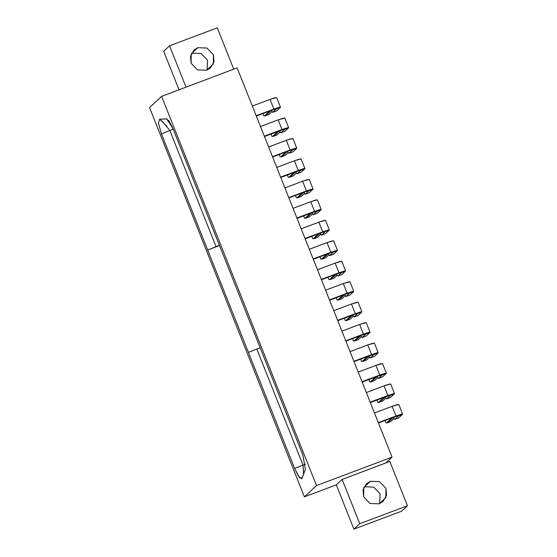 <?xml version="1.0" encoding="UTF-8"?>
<svg xmlns="http://www.w3.org/2000/svg" width="557" height="557" viewBox="0 0 557 557"><rect width="100%" height="100%" fill="white"/><g stroke="black" fill="none" stroke-linecap="round" stroke-linejoin="round"><path stroke-width="0.84" d="M169.843 130.477L173.206 129.21L169.843 130.477L216.074 246.647L219.437 245.379L207.677 250.051L219.5 245.533L207.677 250.051L248.394 352.365L260.154 347.693L248.394 352.365L161.453 133.882L158.376 122.916L159.671 119.177L165.972 118.906L168.896 120.758L173.011 128.716L258.33 343.112L173.011 128.716L166.738 118.899L159.671 119.177L158.376 122.916L161.453 133.882L207.677 250.051L216.074 246.647L169.843 130.477L161.453 133.882L169.843 130.477L162.992 122.087L159.671 119.177M316.487 485.6L392.079 457.137L237.171 67.87L161.579 96.333L316.487 485.6L161.579 96.333L149.52 107.557L304.428 496.823L316.487 485.6L304.428 496.823L149.52 107.557L161.579 96.333L237.171 67.87L392.079 457.137L316.487 485.6M258.33 343.112L302.931 455.194L305.396 469.259L302.347 477.697L299.575 477.746L294.625 468.528L248.394 352.365L294.625 468.528L303.015 465.123L256.791 348.961L303.015 465.123L305.619 464.148L294.625 468.528L298.601 476.444L301.755 478.888L305.396 469.259L302.931 455.194L258.33 343.112M401.632 511.173L353.89 529.15L336.261 484.841L304.428 496.823L336.261 484.841L342.102 479.403L389.844 461.426L407.48 505.735L401.632 511.173L407.48 505.735L359.738 523.705L353.89 529.15L401.632 511.173M179.034 89.761L163.716 51.265L179.034 89.761M364.459 486.727L373.65 487.069L380.083 493.815L379.686 503.681L380.083 493.815L373.65 487.069L364.459 486.727L370.301 481.29L366.485 483.65L363.004 489.923L363.651 496.76L370.085 503.507L379.275 503.841L383.091 501.481L386.572 495.208L385.931 488.371L379.491 481.624L370.301 481.29L364.459 486.727M191.914 53.159L201.112 53.493L207.545 60.24L207.148 70.105L207.545 60.24L201.112 53.493L191.914 53.159L197.763 47.714L206.953 48.048L213.387 54.795L213.303 63.999L206.738 70.273L197.547 69.931L191.107 63.185L191.197 53.98L197.763 47.714L193.947 50.074L190.466 56.348L191.107 63.185L197.547 69.931L206.738 70.273L210.553 67.905L214.034 61.632L213.387 54.795L206.953 48.048L197.763 47.714L191.914 53.159M385.869 462.923L392.079 457.137L385.869 462.923L342.102 479.403L336.261 484.841L353.89 529.15L359.738 523.705L342.102 479.403L359.738 523.705L407.48 505.735L389.844 461.426L385.869 462.923M303.579 474.292L303.015 465.123L303.621 474.167M370.301 481.29L379.491 481.624L385.931 488.371L385.841 497.575L379.275 503.841L370.085 503.507L363.651 496.76L363.742 487.556L370.301 481.29M217.307 27.85L233.745 69.165L217.307 27.85L169.565 45.827L186.003 87.136L169.565 45.827L163.716 51.265L169.565 45.827L217.307 27.85M165.972 118.906L166.613 118.899M159.608 119.184L166.585 125.875M281.278 130.199L264.484 136.528L281.278 130.199L282.009 129.523L278.166 119.852L260.502 126.502L278.166 119.852L282.009 129.523L264.345 136.173L282.009 129.523L287.21 127.804L288.505 127.887L287.21 127.804L282.009 129.523L281.278 130.199L284.53 129.384L281.278 130.199M256.206 115.71L273.87 109.061L270.02 99.39L252.356 106.046L270.02 99.39L273.87 109.061L256.206 115.71M273.139 109.736L256.345 116.065L273.139 109.736L273.87 109.061L279.064 107.341L280.366 107.424L279.064 107.341L273.87 109.061L273.139 109.736L276.383 108.921L273.139 109.736M272.491 156.635L290.155 149.986L286.305 140.315L268.641 146.964L286.305 140.315L290.155 149.986L272.491 156.635M289.424 150.662L272.631 156.983L289.424 150.662L290.155 149.986L295.349 148.266L296.651 148.35L295.349 148.266L290.155 149.986L289.424 150.662L292.669 149.847L289.424 150.662M305.062 238.487L322.726 231.83L318.876 222.166L301.212 228.816L318.876 222.166L322.726 231.83L305.062 238.487M321.995 232.513L305.201 238.835L321.995 232.513L322.726 231.83L327.927 230.111L329.222 230.194L327.927 230.111L322.726 231.83L321.995 232.513L325.239 231.698L321.995 232.513M297.563 171.124L280.77 177.446L297.563 171.124L298.294 170.449L294.451 160.778L276.787 167.427L294.451 160.778L298.294 170.449L280.631 177.098L298.294 170.449L303.495 168.729L304.79 168.813L303.495 168.729L298.294 170.449L297.563 171.124L300.815 170.31L297.563 171.124M305.709 191.587L288.916 197.909L305.709 191.587L306.441 190.905L302.59 181.241L284.926 187.89L302.59 181.241L306.441 190.905L288.777 197.561L306.441 190.905L311.635 189.185L312.937 189.276L311.635 189.185L306.441 190.905L305.709 191.587L308.954 190.773L305.709 191.587M313.849 212.05L297.062 218.372L313.849 212.05L314.58 211.368L310.736 201.704L293.073 208.353L310.736 201.704L314.58 211.368L296.916 218.024L314.58 211.368L319.781 209.648L321.076 209.731L319.781 209.648L314.58 211.368L313.849 212.05L317.1 211.235L313.849 212.05M338.28 273.438L321.486 279.76L338.28 273.438L339.011 272.756L335.161 263.092L317.504 269.741L335.161 263.092L339.011 272.756L321.347 279.405L339.011 272.756L344.212 271.036L345.507 271.12L344.212 271.036L339.011 272.756L338.28 273.438L341.532 272.617L338.28 273.438M353.918 361.256L371.582 354.607L367.738 344.936L350.075 351.592L367.738 344.936L371.582 354.607L353.918 361.256M370.851 355.289L354.057 361.611L370.851 355.289L371.582 354.607L376.783 352.887L378.078 352.971L376.783 352.887L371.582 354.607L370.851 355.289L374.102 354.468L370.851 355.289M378.997 375.745L362.203 382.074L378.997 375.745L379.728 375.07L375.878 365.399L358.214 372.055L375.878 365.399L379.728 375.07L362.064 381.719L379.728 375.07L384.922 373.35L386.224 373.434L384.922 373.35L379.728 375.07L378.997 375.745L382.241 374.931L378.997 375.745M346.426 293.901L329.633 300.223L346.426 293.901L347.15 293.219L343.307 283.555L325.643 290.204L343.307 283.555L347.15 293.219L329.493 299.868L347.15 293.219L352.351 291.499L353.646 291.583L352.351 291.499L347.15 293.219L346.426 293.901L349.671 293.079L346.426 293.901M387.136 396.208L370.342 402.537L387.136 396.208L387.867 395.533L384.024 385.862L366.36 392.511L384.024 385.862L387.867 395.533L370.203 402.182L387.867 395.533L393.068 393.813L394.363 393.896L393.068 393.813L387.867 395.533L387.136 396.208L390.387 395.393L387.136 396.208M362.711 334.827L345.918 341.149L362.711 334.827L363.442 334.144L359.592 324.473L341.928 331.13L359.592 324.473L363.442 334.144L345.779 340.793L363.442 334.144L368.637 332.425L369.939 332.508L368.637 332.425L363.442 334.144L362.711 334.827L365.956 334.005L362.711 334.827M330.134 252.975L313.347 259.297L330.134 252.975L330.865 252.293L327.022 242.629L309.358 249.278L327.022 242.629L330.865 252.293L313.208 258.942L330.865 252.293L336.066 250.573L337.361 250.657L336.066 250.573L330.865 252.293L330.134 252.975L333.385 252.154L330.134 252.975M354.565 314.364L337.772 320.686L354.565 314.364L355.296 313.682L351.453 304.018L333.789 310.667L351.453 304.018L355.296 313.682L337.633 320.331L355.296 313.682L360.497 311.962L361.792 312.045L360.497 311.962L355.296 313.682L354.565 314.364L357.817 313.542L354.565 314.364M395.282 416.671L378.488 422.993L395.282 416.671L396.013 415.995L392.163 406.325L374.499 412.974L392.163 406.325L396.013 415.995L378.349 422.645L396.013 415.995L401.207 414.276L402.509 414.359L401.207 414.276L396.013 415.995L395.282 416.671L398.527 415.856L395.282 416.671M288.637 127.664L284.787 118L278.166 119.852L283.36 118.133L284.662 118.216M280.491 107.202L276.648 97.538L270.02 99.39L275.221 97.67L276.516 97.754M276.328 108.775L280.366 107.424L276.627 110.899L280.366 107.424L276.328 108.775M296.777 148.127L292.933 138.456L286.305 140.315L291.506 138.596L292.801 138.679M292.613 149.701L296.651 148.35L292.912 151.824L296.651 148.35L292.613 149.701M329.347 229.978L325.504 220.307L318.876 222.166L324.077 220.447L325.372 220.53M325.184 231.545L329.222 230.194L325.49 233.675L329.222 230.194L325.184 231.545M304.923 168.59L301.072 158.919L294.451 160.778L299.645 159.058L300.947 159.142M313.062 189.053L309.219 179.382L302.59 181.241L307.791 179.521L309.086 179.605M321.208 209.516L317.358 199.845L310.736 201.704L315.93 199.984L317.232 200.067M345.632 270.897L341.789 261.233L335.161 263.092L340.362 261.372L341.657 261.456M378.21 352.748L374.36 343.084L367.738 344.936L372.932 343.216L374.234 343.3M374.039 354.322L378.078 352.971L374.346 356.445L378.078 352.971L374.039 354.322M386.349 373.211L382.506 363.547L375.878 365.399L381.079 363.679L382.374 363.763M353.779 291.36L349.928 281.696L343.307 283.555L348.508 281.835L349.803 281.919M394.495 393.674L390.645 384.01L384.024 385.862L389.218 384.142L390.52 384.226M370.064 332.285L366.214 322.621L359.592 324.473L364.793 322.754L366.088 322.844M337.493 250.441L333.643 240.77L327.022 242.629L332.223 240.909L333.518 240.993M361.918 311.823L358.074 302.159L351.453 304.018L356.647 302.298L357.942 302.381M402.634 414.136L398.791 404.466L392.163 406.325L397.364 404.605L398.659 404.688M271.057 134.049L271.983 136.374L272.617 136.388L277.894 131.48L272.617 136.388L271.983 136.374L271.057 134.049M279.461 130.888L280.798 132.858L284.53 129.384L288.505 127.887L284.773 131.361L280.798 132.858L279.461 130.888M262.918 113.586L263.844 115.912L264.471 115.926L269.748 111.017L264.471 115.926L263.844 115.912L262.918 113.586M271.322 110.425L272.652 112.396L276.383 108.921L272.652 112.396L276.627 110.899L272.652 112.396L271.322 110.425M279.203 154.512L280.129 156.837L280.756 156.851L286.033 151.936L280.756 156.851L280.129 156.837L279.203 154.512M287.607 151.351L288.937 153.321L292.669 149.847L288.937 153.321L292.912 151.824L288.937 153.321L287.607 151.351M311.774 236.363L312.7 238.688L313.333 238.702L318.611 233.787L313.333 238.702L312.7 238.688L311.774 236.363M320.178 233.195L321.507 235.172L325.239 231.698L321.507 235.172L325.49 233.675L321.507 235.172L320.178 233.195M287.342 174.975L288.268 177.3L288.902 177.314L294.18 172.398L288.902 177.314L288.268 177.3L287.342 174.975M295.746 171.814L297.083 173.784L300.815 170.31L304.79 168.813L301.058 172.287L297.083 173.784L295.746 171.814M295.488 195.437L296.415 197.763L297.041 197.777L302.319 192.861L297.048 197.777L296.415 197.763L295.488 195.437M303.892 192.269L305.222 194.247L308.954 190.773L312.937 189.276L309.205 192.75L305.222 194.247L303.892 192.269M303.628 215.9L304.554 218.226L305.187 218.24L310.465 213.324L305.187 218.24L304.554 218.226L303.628 215.9M312.031 212.732L313.368 214.71L317.1 211.235L321.076 209.731L317.344 213.213L313.368 214.71L312.031 212.732M328.059 277.289L328.985 279.614L329.619 279.628L334.896 274.712L329.619 279.628L328.985 279.614L328.059 277.289M336.463 274.121L337.793 276.098L341.532 272.617L345.507 271.12L341.775 274.601L337.793 276.098L336.463 274.121M360.63 359.133L361.556 361.458L362.189 361.479L367.467 356.564L362.189 361.479L361.556 361.458L360.63 359.133M369.033 355.972L370.363 357.942L374.102 354.468L370.363 357.942L374.346 356.445L370.363 357.942L369.033 355.972M368.776 379.596L369.702 381.921L370.328 381.935L375.606 377.026L370.328 381.935L369.702 381.921L368.776 379.596M377.18 376.435L378.509 378.405L382.241 374.931L386.224 373.434L382.485 376.908L378.509 378.405L377.18 376.435M336.205 297.751L337.124 300.077L337.758 300.091L343.035 295.175L337.758 300.091L337.124 300.077L336.205 297.751M344.602 294.583L345.939 296.561L349.671 293.079L353.646 291.583L349.914 295.064L345.939 296.561L344.602 294.583M376.915 400.058L377.841 402.384L378.475 402.398L383.752 397.489L378.475 402.398L377.841 402.384L376.915 400.058M385.319 396.897L386.655 398.868L390.387 395.393L394.363 393.896L390.631 397.371L386.655 398.868L385.319 396.897M352.49 338.67L353.417 340.995L354.043 341.016L359.321 336.101L354.043 341.016L353.417 340.995L352.49 338.67M360.894 335.509L362.224 337.486L365.956 334.005L369.939 332.508L366.2 335.982L362.224 337.486L360.894 335.509M319.913 256.826L320.839 259.151L321.473 259.165L326.75 254.25L321.473 259.165L320.839 259.151L319.913 256.826M328.317 253.658L329.653 255.635L333.385 252.154L337.361 250.657L333.629 254.138L329.653 255.635L328.317 253.658M344.344 318.207L345.27 320.533L345.904 320.553L351.182 315.638L345.904 320.553L345.27 320.533L344.344 318.207M352.748 315.046L354.078 317.024L357.817 313.542L361.792 312.045L358.06 315.52L354.078 317.024L352.748 315.046M385.061 420.521L385.987 422.847L386.614 422.86L391.891 417.945L386.614 422.86L385.987 422.847L385.061 420.521M393.465 417.36L394.795 419.33L398.527 415.856L402.509 414.359L398.77 417.834L394.795 419.33L393.465 417.36M273.299 136.333L272.617 136.388L273.654 136.193L279.287 130.951L273.473 136.263M280.798 132.858L284.773 131.361L288.505 127.887L284.53 129.384L280.798 132.858M276.836 134.996L273.654 136.193L276.836 134.996L280.15 131.912L276.878 134.982M265.153 115.87L268.697 114.533L272.011 111.449L268.739 114.519L272.025 111.477M268.697 114.533L265.515 115.731L271.141 110.488L265.334 115.807L268.732 114.54M281.438 156.796L284.982 155.459L288.296 152.374L285.024 155.445M284.982 155.459L281.8 156.656L287.426 151.413L281.619 156.726M314.009 238.647L317.553 237.31L320.867 234.219L317.594 237.296M317.553 237.31L314.371 238.507L320.003 233.265L314.19 238.577M289.584 177.258L288.902 177.314L289.939 177.119L295.572 171.876L289.758 177.189M297.083 173.784L301.058 172.287L304.79 168.813L300.815 170.31L297.083 173.784M293.121 175.921L289.939 177.119L293.121 175.921L296.442 172.837L293.163 175.908L296.456 172.858M297.723 197.721L297.041 197.777L298.086 197.582L303.718 192.339L297.904 197.651L301.302 196.384L298.086 197.582L301.267 196.384L304.582 193.3L301.267 196.384M305.222 194.247L309.205 192.75L312.937 189.276L308.954 190.773L305.222 194.247M305.87 218.184L305.187 218.24L306.225 218.045L311.857 212.802L306.044 218.114M313.368 214.71L317.344 213.213L321.076 209.731L317.1 211.235L313.368 214.71M309.407 216.847L306.225 218.045L309.407 216.847L312.728 213.763L309.455 216.833L306.051 218.128M330.294 279.565L329.619 279.628L330.656 279.433L336.289 274.19L330.475 279.503L333.88 278.235L330.656 279.433L333.838 278.235L337.152 275.144L333.838 278.235M337.793 276.098L341.775 274.601L345.507 271.12L341.532 272.617L337.793 276.098M362.865 361.416L366.409 360.08L369.723 356.995L366.45 360.066M366.409 360.08L363.227 361.284L368.859 356.034L363.046 361.354L366.45 360.087M371.011 381.879L370.328 381.935L371.373 381.74L376.998 376.497L371.192 381.817L374.589 380.549L371.373 381.74L374.555 380.542L377.869 377.458L374.555 380.542M378.509 378.405L382.485 376.908L386.224 373.434L382.241 374.931L378.509 378.405M338.44 300.028L337.758 300.091L338.795 299.896L344.428 294.653L338.621 299.965L342.019 298.698L338.795 299.896L341.984 298.698L345.298 295.607L341.984 298.698M345.939 296.561L349.914 295.064L353.646 291.583L349.671 293.079L345.939 296.561M379.157 402.342L378.475 402.398L379.512 402.203L385.145 396.96L379.331 402.272M386.655 398.868L390.631 397.371L394.363 393.896L390.387 395.393L386.655 398.868M382.694 401.005L379.512 402.203L382.694 401.005L386.008 397.921L382.736 400.991L379.331 402.293M354.725 340.954L354.043 341.016L355.088 340.821L360.713 335.572L354.906 340.891M362.224 337.486L366.2 335.982L369.939 332.508L365.956 334.005L362.224 337.486M358.269 339.617L355.088 340.821L358.269 339.617L361.584 336.532L358.311 339.603M322.155 259.102L321.473 259.165L322.51 258.97L328.143 253.727L322.329 259.04L325.734 257.773M329.653 255.635L333.629 254.138L337.361 250.657L333.385 252.154L329.653 255.635M325.692 257.773L322.51 258.97L325.692 257.773L329.013 254.681L325.741 257.759L329.027 254.709M346.579 320.491L345.904 320.553L346.941 320.359L352.574 315.116L346.76 320.428M354.078 317.024L358.06 315.52L361.792 312.045L357.817 313.542L354.078 317.024M350.123 319.161L346.941 320.359L350.123 319.161L353.437 316.07L350.165 319.14M387.296 422.805L386.614 422.86L387.658 422.666L393.284 417.423L387.477 422.735M394.795 419.33L398.77 417.834L402.509 414.359L398.527 415.856L394.795 419.33M390.84 421.468L387.658 422.666L390.84 421.468L394.154 418.384L390.882 421.454M280.171 131.939L276.885 134.996M288.31 152.402L285.031 155.459M320.888 234.246L317.601 237.303L314.19 238.591M304.602 193.321L301.316 196.384M312.742 213.784L309.455 216.84M337.173 275.172L333.887 278.228M369.744 357.023L366.457 360.08M377.883 377.486L374.603 380.542M345.312 295.635L342.033 298.691M386.029 397.949L382.743 401.005M361.597 336.56L358.318 339.617M353.458 316.098L350.172 319.154L346.76 320.442M394.175 418.411L390.889 421.468L387.477 422.756M276.878 135.003L273.473 136.284M285.017 155.466L281.619 156.747M293.163 175.928L289.765 177.203M358.304 339.624L354.906 340.905"/></g></svg>
